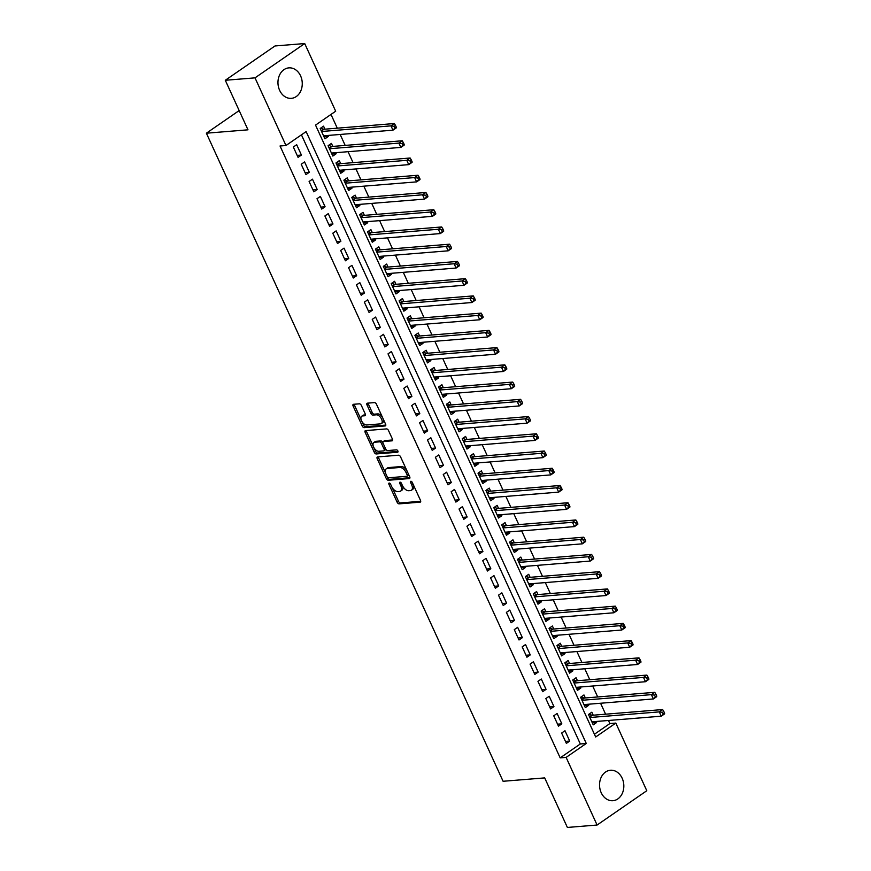 <?xml version="1.0" encoding="UTF-8"?>
<svg xmlns="http://www.w3.org/2000/svg" width="871" height="871" viewBox="0 0 871 871"><rect width="100%" height="100%" fill="white"/><g stroke="black" fill="none" stroke-linecap="round" stroke-linejoin="round"><path stroke-width="1.31" d="M389.195 483.046A1.35 0.74 -124.6 0 0 388.978 483.122A1.35 0.74 -124.6 0 0 388.923 484.287L397.154 502.273A1.927 1.067 -124.6 0 0 399.092 503.863L420.094 502.164A1.927 1.067 -124.6 0 0 420.41 502.055A1.927 1.067 -124.6 0 0 420.486 500.368L412.255 482.392A1.35 0.74 -124.6 0 0 410.894 481.282A1.35 0.74 -124.6 0 0 410.677 481.358A1.35 0.74 -124.6 0 0 410.622 482.534L411.689 484.853A6.151 3.408 -124.6 0 1 411.45 490.221A6.151 3.408 -124.6 0 1 410.437 490.569L408.684 490.711A6.151 3.408 -124.6 0 1 402.467 485.604L401.4 483.274A1.35 0.74 -124.6 0 0 400.05 482.164A1.35 0.74 -124.6 0 0 399.822 482.24A1.35 0.74 -124.6 0 0 399.767 483.416L400.834 485.735A6.151 3.408 -124.6 0 1 400.606 491.102A6.151 3.408 -124.6 0 1 399.582 491.451L397.829 491.592A6.151 3.408 -124.6 0 1 391.623 486.486L390.556 484.156A1.35 0.74 -124.6 0 0 389.195 483.046M300.593 75.875A15.286 12.129 -94.6 0 1 291.35 98.347A15.286 12.129 -94.6 0 1 279.635 90.344A15.286 12.129 -94.6 0 1 288.878 67.873A15.286 12.129 -94.6 0 1 300.593 75.875M622.166 778.249A15.286 12.129 -94.6 0 1 612.923 800.71A15.286 12.129 -94.6 0 1 601.208 792.708A15.286 12.129 -94.6 0 1 610.451 770.247A15.286 12.129 -94.6 0 1 622.166 778.249M361.345 405.418A1.927 1.067 -124.6 0 0 359.396 403.817L353.506 404.296A1.927 1.067 -124.6 0 0 353.19 404.405A1.927 1.067 -124.6 0 0 353.114 406.082L362.26 426.05A1.927 1.067 -124.6 0 0 364.198 427.65L385.2 425.941A1.927 1.067 -124.6 0 0 385.515 425.832A1.927 1.067 -124.6 0 0 385.592 424.155L376.446 404.188A1.927 1.067 -124.6 0 0 374.508 402.598L367.388 403.175A1.927 1.067 -124.6 0 0 367.072 403.284A1.927 1.067 -124.6 0 0 366.996 404.961L370.915 413.507A1.927 1.067 -124.6 0 0 372.853 415.097L376.381 414.814A5.15 2.853 -124.6 0 1 381.215 418.396A5.15 2.853 -124.6 0 1 381.378 423.578A5.15 2.853 -124.6 0 1 380.529 423.861L366.702 424.983A5.15 2.853 -124.6 0 1 361.868 421.412A5.15 2.853 -124.6 0 1 361.705 416.229A5.15 2.853 -124.6 0 1 362.554 415.935L364.862 415.75A1.927 1.067 -124.6 0 0 365.178 415.641A1.927 1.067 -124.6 0 0 365.254 413.965L361.345 405.418M597.092 825.033L567.38 827.45L544.691 777.901L503.09 781.276L206.383 133.198L247.985 129.823L225.295 80.274L255.007 77.857L304.708 43.55L335.683 111.205L315.531 125.108L595.677 736.986L615.819 723.082L646.794 790.726L597.092 825.033L566.117 757.389L586.27 743.475L306.135 131.597L285.982 145.511L255.007 77.857M285.982 145.511L280.037 145.99L560.173 757.868L566.117 757.389M377.6 456.916A1.927 1.067 -124.6 0 0 377.285 457.025A1.927 1.067 -124.6 0 0 377.208 458.701L386.343 478.669A1.927 1.067 -124.6 0 0 388.292 480.269L409.283 478.56A1.927 1.067 -124.6 0 0 409.61 478.451A1.927 1.067 -124.6 0 0 409.686 476.775L400.54 456.807A1.927 1.067 -124.6 0 0 398.602 455.206L377.6 456.916M374.301 452.354L365.167 432.397A1.927 1.067 -124.6 0 1 365.232 430.72A1.927 1.067 -124.6 0 1 365.559 430.612L386.55 428.902A1.927 1.067 -124.6 0 1 388.499 430.503L392.407 439.038A1.927 1.067 -124.6 0 1 392.331 440.726A1.927 1.067 -124.6 0 1 392.015 440.835L383.501 441.521A1.927 1.067 -124.6 0 0 383.186 441.63A1.927 1.067 -124.6 0 0 383.109 443.306L385.701 448.979A1.927 1.067 -124.6 0 0 387.639 450.568L396.512 449.85A1.35 0.74 -124.6 0 1 397.775 450.786A1.35 0.74 -124.6 0 1 397.818 452.147A1.35 0.74 -124.6 0 1 397.59 452.223L376.239 453.954A1.927 1.067 -124.6 0 1 374.301 452.354L375.641 451.428L373.811 447.422M327.812 135.462L328.28 136.507L324.023 136.845M324.927 129.18L323.555 126.164L320.19 128.483L324.927 138.827L328.28 136.507M335.694 152.697L336.173 153.742L331.916 154.091M332.82 146.415L331.437 143.399L328.084 145.718L332.82 156.061L336.173 153.742M343.588 169.932L344.067 170.977L339.81 171.326M340.713 163.65L339.331 160.634L335.977 162.953L340.713 173.296L344.067 170.977M351.481 187.167L351.96 188.212L347.692 188.561M348.607 180.885L347.224 177.869L343.871 180.188L348.596 190.531L351.96 188.212M359.375 204.402L359.854 205.447L355.586 205.796M356.5 198.12L355.118 195.104L351.753 197.423L356.489 207.766L359.854 205.447M367.268 221.637L367.736 222.682L363.479 223.03M364.383 215.355L363.011 212.339L359.647 214.658L364.383 225.001L367.736 222.682M375.151 238.872L375.63 239.917L371.373 240.265M372.276 232.59L370.894 229.574L367.54 231.893L372.276 242.236L375.63 239.917M383.044 256.107L383.523 257.152L379.266 257.5M380.17 249.835L378.787 246.82L375.434 249.128L380.17 259.471L383.523 257.152M390.937 273.352L391.417 274.387L387.149 274.735M388.063 267.07L386.68 264.055L383.327 266.374L388.052 276.706L391.417 274.387M398.831 290.587L399.31 291.633L395.042 291.97M395.957 284.305L394.574 281.289L391.21 283.608L395.946 293.941L399.31 291.633M406.724 307.822L407.193 308.867L402.935 309.205M403.839 301.54L402.467 298.524L399.103 300.843L403.839 311.187L407.193 308.867M414.607 325.057L415.086 326.102L410.829 326.451M411.733 318.775L410.35 315.759L406.997 318.078L411.733 328.421L415.086 326.102M422.5 342.292L422.979 343.337L418.722 343.686M419.626 336.01L418.243 332.994L414.89 335.313L419.626 345.656L422.979 343.337M430.394 359.527L430.873 360.572L426.605 360.921M427.519 353.245L426.137 350.229L422.783 352.548L427.509 362.891L430.873 360.572M438.287 376.762L438.766 377.807L434.498 378.156M435.413 370.48L434.03 367.464L430.666 369.783L435.402 380.126L438.766 377.807M446.181 393.997L446.649 395.042L442.392 395.39M443.295 387.715L441.924 384.699L438.559 387.018L443.295 397.361L446.649 395.042M454.063 411.232L454.542 412.277L450.285 412.625M451.189 404.95L449.806 401.934L446.453 404.253L451.189 414.596L454.542 412.277M461.957 428.467L462.436 429.512L458.179 429.86M459.082 422.195L457.7 419.18L454.346 421.488L459.082 431.831L462.436 429.512M469.85 445.712L470.329 446.747L466.061 447.095M466.976 439.43L465.593 436.415L462.24 438.734L466.965 449.066L470.329 446.747M477.744 462.947L478.223 463.993L473.955 464.33M474.869 456.665L473.486 453.649L470.122 455.969L474.858 466.301L478.223 463.993M485.637 480.182L486.105 481.228L481.848 481.565M482.752 473.9L481.38 470.884L478.016 473.203L482.752 483.547L486.105 481.228M493.519 497.417L493.999 498.462L489.742 498.811M490.645 491.135L489.262 488.119L485.909 490.438L490.645 500.781L493.999 498.462M501.413 514.652L501.892 515.697L497.635 516.046M498.539 508.37L497.156 505.354L493.803 507.673L498.539 518.016L501.892 515.697M509.306 531.887L509.785 532.932L505.518 533.281M506.432 525.605L505.049 522.589L501.696 524.908L506.421 535.251L509.785 532.932M517.2 549.122L517.679 550.167L513.411 550.516M514.326 542.84L512.943 539.824L509.579 542.143L514.315 552.486L517.679 550.167M525.093 566.357L525.561 567.402L521.304 567.75M522.208 560.075L520.836 557.059L517.472 559.378L522.208 569.721L525.561 567.402M532.976 583.592L533.455 584.637L529.198 584.985M530.101 577.31L528.719 574.294L525.365 576.613L530.101 586.956L533.455 584.637M540.869 600.827L541.348 601.872L537.091 602.22M537.995 594.555L536.612 591.54L533.259 593.848L537.995 604.191L541.348 601.872M548.763 618.072L549.242 619.118L544.974 619.455M545.888 611.79L544.506 608.775L541.152 611.094L545.877 621.426L549.242 619.118M556.656 635.307L557.135 636.353L552.867 636.69M553.782 629.025L552.399 626.009L549.035 628.329L553.771 638.661L557.135 636.353M564.55 652.542L565.018 653.588L560.761 653.925M561.664 646.26L560.293 643.244L556.928 645.563L561.664 655.907L565.018 653.588M572.432 669.777L572.911 670.822L568.654 671.171M569.558 663.495L568.175 660.479L564.822 662.798L569.558 673.141L572.911 670.822M580.326 687.012L580.805 688.057L576.548 688.406M577.451 680.73L576.069 677.714L572.715 680.033L577.451 690.376L580.805 688.057M588.219 704.247L588.698 705.292L584.43 705.641M585.345 697.965L583.962 694.949L580.609 697.268L585.334 707.611L588.698 705.292M561.632 733.044L566.368 743.388L569.721 741.069L564.985 730.725L561.632 733.044M553.738 715.81L558.474 726.153L561.828 723.834L557.102 713.491L553.738 715.81M545.845 698.575L550.581 708.918L553.945 706.599L549.209 696.256L545.845 698.575M537.951 681.34L542.687 691.683L546.052 689.364L541.316 679.021L537.951 681.34M530.069 664.105L534.805 674.448L538.158 672.129L533.422 661.786L530.069 664.105M522.175 646.87L526.911 657.213L530.265 654.894L525.529 644.551L522.175 646.87M514.282 629.635L519.018 639.978L522.371 637.659L517.646 627.316L514.282 629.635M506.389 612.4L511.125 622.732L514.489 620.424L509.753 610.081L506.389 612.4M498.495 595.165L503.231 605.497L506.595 603.178L501.859 592.846L498.495 595.165M490.613 577.919L495.349 588.263L498.702 585.943L493.966 575.611L490.613 577.919M482.719 560.684L487.455 571.028L490.809 568.709L486.072 558.365L482.719 560.684M474.826 543.45L479.562 553.793L482.915 551.474L478.19 541.131L474.826 543.45M466.932 526.215L471.668 536.558L475.033 534.239L470.296 523.896L466.932 526.215M459.039 508.98L463.775 519.323L467.139 517.004L462.403 506.661L459.039 508.98M451.156 491.745L455.892 502.088L459.246 499.769L454.51 489.426L451.156 491.745M443.263 474.51L447.999 484.853L451.352 482.534L446.616 472.191L443.263 474.51M435.369 457.275L440.105 467.618L443.459 465.299L438.734 454.956L435.369 457.275M427.476 440.04L432.212 450.372L435.576 448.064L430.84 437.721L427.476 440.04M419.582 422.794L424.319 433.137L427.683 430.818L422.947 420.486L419.582 422.794M411.7 405.559L416.436 415.903L419.789 413.583L415.053 403.24L411.7 405.559M403.806 388.324L408.543 398.668L411.896 396.349L407.16 386.005L403.806 388.324M395.913 371.09L400.649 381.433L404.002 379.114L399.277 368.771L395.913 371.09M388.02 353.855L392.756 364.198L396.12 361.879L391.384 351.536L388.02 353.855M380.126 336.62L384.862 346.963L388.226 344.644L383.49 334.301L380.126 336.62M372.244 319.385L376.98 329.728L380.333 327.409L375.597 317.066L372.244 319.385M364.35 302.15L369.086 312.493L372.44 310.174L367.704 299.831L364.35 302.15M356.457 284.915L361.193 295.258L364.546 292.939L359.821 282.596L356.457 284.915M348.563 267.68L353.299 278.012L356.664 275.704L351.928 265.361L348.563 267.68M340.67 250.434L345.406 260.777L348.77 258.458L344.034 248.126L340.67 250.434M332.787 233.199L337.523 243.542L340.877 241.223L336.141 230.88L332.787 233.199M324.894 215.964L329.63 226.308L332.983 223.989L328.247 213.645L324.894 215.964M317 198.73L321.737 209.073L325.09 206.754L320.354 196.411L317 198.73M309.107 181.495L313.843 191.838L317.207 189.519L312.471 179.176L309.107 181.495M301.214 164.26L305.95 174.603L309.314 172.284L304.578 161.941L301.214 164.26M560.173 757.868L580.326 743.965L301.442 134.831M301.42 155.049L296.684 144.706L293.331 147.025L298.067 157.368L301.42 155.049L297.163 155.397M594.414 734.242L609.874 723.561L608.47 720.48M605.595 714.198L600.576 703.245M597.702 696.963L592.683 686.01M589.809 679.728L584.789 668.776M581.915 662.493L576.896 651.541M574.022 645.259L569.013 634.295M566.139 628.024L561.12 617.06M558.246 610.778L553.227 599.825M550.352 593.543L545.333 582.59M542.459 576.308L537.44 565.355M534.565 559.073L529.557 548.12M526.683 541.838L521.664 530.885M518.789 524.603L513.77 513.65M510.896 507.368L505.877 496.416M503.003 490.133L497.983 479.181M495.109 472.899L490.101 461.935M487.227 455.664L482.207 444.7M479.333 438.418L474.314 427.465M471.44 421.183L466.421 410.23M463.546 403.948L458.527 392.995M455.653 386.713L450.645 375.76M447.759 369.478L442.751 358.525M439.877 352.243L434.858 341.29M431.983 335.008L426.964 324.056M424.09 317.773L419.071 306.821M416.196 300.539L411.188 289.575M408.303 283.304L403.295 272.34M400.42 266.058L395.401 255.105M392.527 248.823L387.508 237.87M384.634 231.588L379.614 220.635M376.74 214.353L371.732 203.4M368.847 197.118L363.838 186.165M360.964 179.883L355.945 168.93M353.071 162.648L348.052 151.696M345.177 145.413L340.158 134.461M337.284 128.179L330.991 114.439M593.238 715.2L591.855 712.184L588.491 714.503L593.227 724.846L596.591 722.527L596.112 721.482M239.166 110.573L206.383 133.198M225.295 80.274L274.996 45.967L304.708 43.55M609.874 723.561L615.819 723.082M580.326 743.965L586.27 743.475M596.591 722.527L592.324 722.876M569.721 741.069L565.464 741.417M561.828 723.834L557.571 724.182M553.945 706.599L549.677 706.947M546.052 689.364L541.784 689.712M538.158 672.129L533.901 672.477M530.265 654.894L526.008 655.242M522.371 637.659L518.114 637.997M514.489 620.424L510.221 620.762M506.595 603.178L502.327 603.527M498.702 585.943L494.445 586.292M490.809 568.709L486.551 569.057M482.915 551.474L478.658 551.822M475.033 534.239L470.765 534.587M467.139 517.004L462.871 517.352M459.246 499.769L454.989 500.117M451.352 482.534L447.095 482.882M443.459 465.299L439.202 465.637M435.576 448.064L431.308 448.402M427.683 430.818L423.415 431.167M419.789 413.583L415.532 413.932M411.896 396.349L407.639 396.697M404.002 379.114L399.745 379.462M396.12 361.879L391.852 362.227M388.226 344.644L383.959 344.992M380.333 327.409L376.076 327.757M372.44 310.174L368.183 310.522M364.546 292.939L360.289 293.277M356.664 275.704L352.396 276.042M348.77 258.458L344.502 258.807M340.877 241.223L336.62 241.572M332.983 223.989L328.726 224.337M325.09 206.754L320.833 207.102M317.207 189.519L312.939 189.867M309.314 172.284L305.046 172.632M400.606 491.102L401.945 490.177A6.151 3.408 -124.6 0 0 402.587 485.844M411.45 490.221L412.789 489.295A6.151 3.408 -124.6 0 0 413.442 484.984M392.168 487.531L398.493 501.337A1.927 1.067 -124.6 0 0 400.431 502.937L420.715 501.293M387.421 477.156L387.693 477.744A1.927 1.067 -124.6 0 0 389.631 479.333L409.914 477.689M378.319 456.861A1.927 1.067 -124.6 0 0 378.547 457.776L385.592 473.16M387.127 476.677A1.35 0.74 -124.6 0 0 388.488 477.787L406.92 476.295A1.35 0.74 -124.6 0 0 407.138 476.219A1.35 0.74 -124.6 0 0 407.193 475.043L406.071 472.594A6.151 3.408 -124.6 0 0 399.854 467.477L387.257 468.5A6.151 3.408 -124.6 0 0 386.245 468.848A6.151 3.408 -124.6 0 0 386.005 474.216L387.127 476.677M408.259 475.37A1.35 0.74 -124.6 0 0 408.488 475.294A1.35 0.74 -124.6 0 0 408.684 474.608M406.866 470.623A6.151 3.408 -124.6 0 0 401.204 466.551L399.854 467.477M386.245 468.848L387.584 467.923A6.151 3.408 -124.6 0 1 388.608 467.575L401.204 466.551M373.441 446.616L366.506 431.472L365.167 432.397M366.266 430.546A1.927 1.067 -124.6 0 0 366.506 431.472M392.636 439.964L384.84 440.595A1.927 1.067 -124.6 0 0 384.525 440.704A1.927 1.067 -124.6 0 0 384.307 440.966M398.003 451.374L377.589 453.029L376.239 453.954M374.661 442.239A5.15 2.853 -124.6 0 0 373.811 442.533A5.15 2.853 -124.6 0 0 373.964 447.716A5.15 2.853 -124.6 0 0 378.809 451.287L383.675 450.895A1.927 1.067 -124.6 0 0 383.991 450.786A1.927 1.067 -124.6 0 0 384.067 449.109L381.476 443.437A1.927 1.067 -124.6 0 0 379.527 441.847L374.661 442.239L376 441.314A5.15 2.853 -124.6 0 0 375.151 441.608L373.811 442.533M385.015 449.969A1.927 1.067 -124.6 0 0 385.341 449.861A1.927 1.067 -124.6 0 0 385.603 448.772M376 441.314L380.877 440.922A1.927 1.067 -124.6 0 1 382.815 442.512L382.913 442.718M375.641 451.428A1.927 1.067 -124.6 0 0 377.589 453.029M361.705 416.229L363.055 415.304A5.15 2.853 -124.6 0 1 363.904 415.01L365.482 414.879M381.378 423.578L382.717 422.642A5.15 2.853 -124.6 0 0 383.284 419.125M382.413 417.209A5.15 2.853 -124.6 0 0 377.731 413.888L376.381 414.814M368.106 403.11A1.927 1.067 -124.6 0 0 368.346 404.035L372.255 412.571A1.927 1.067 -124.6 0 0 374.192 414.171L377.731 413.888M362.02 421.673L363.599 425.124A1.927 1.067 -124.6 0 0 365.537 426.725L385.82 425.07M354.225 404.242A1.927 1.067 -124.6 0 0 354.464 405.157L361.138 419.746M591.845 721.83L661.263 716.191L659.293 711.879L662.646 709.56L592.28 715.276A1.96 1.089 55.4 0 1 591.779 715.189L589.057 714.111M662.439 712.358L663.223 714.078L664.573 713.153L663.778 711.422L662.439 712.358L659.293 711.879L589.874 717.519M664.573 713.153L664.617 713.872L661.263 716.191L663.223 714.078M662.646 709.56L663.778 711.422M583.962 704.595L653.37 698.956L651.399 694.644L654.752 692.325L584.387 698.041A1.96 1.089 55.4 0 1 583.886 697.954L581.175 696.876M654.546 695.123L655.33 696.844L656.68 695.918L655.885 694.187L654.546 695.123L651.399 694.644L581.98 700.284M656.68 695.918L656.734 696.637L653.37 698.956L655.33 696.844M654.752 692.325L655.885 694.187M576.069 687.361L645.476 681.721L643.506 677.409L646.87 675.09L576.504 680.806A1.96 1.089 55.4 0 1 576.003 680.719L573.281 679.641M646.652 677.878L647.447 679.609L648.786 678.683L647.991 676.952L646.652 677.878L643.506 677.409L574.098 683.049M648.786 678.683L648.841 679.402L645.476 681.721L647.447 679.609M646.87 675.09L647.991 676.952M568.175 670.126L637.594 664.486L635.612 660.174L638.976 657.855L568.611 663.571A1.96 1.089 55.4 0 1 568.11 663.484L565.388 662.406M638.759 660.643L639.554 662.374L640.893 661.448L640.109 659.717L638.759 660.643L635.612 660.174L566.204 665.814M640.893 661.448L640.947 662.167L637.594 664.486L639.554 662.374M638.976 657.855L640.109 659.717M560.282 652.891L629.7 647.251L627.73 642.94L631.083 640.62L560.717 646.336A1.96 1.089 55.4 0 1 560.216 646.249L557.494 645.171M630.865 643.408L631.66 645.139L632.999 644.202L632.215 642.482L630.865 643.408L627.73 642.94L558.311 648.579M632.999 644.202L633.054 644.932L629.7 647.251L631.66 645.139M631.083 640.62L632.215 642.482M552.388 635.645L621.807 630.016L619.836 625.705L623.19 623.386L552.824 629.102A1.96 1.089 55.4 0 1 552.323 629.014L549.601 627.937M622.983 626.173L623.767 627.893L625.117 626.968L624.322 625.247L622.983 626.173L619.836 625.705L550.418 631.344M625.117 626.968L625.16 627.697L621.807 630.016L623.767 627.893M623.19 623.386L624.322 625.247M544.506 618.41L613.913 612.77L611.943 608.47L615.296 606.151L544.93 611.867A1.96 1.089 55.4 0 1 544.429 611.78L541.718 610.702M615.089 608.938L615.873 610.658L617.223 609.733L616.428 608.012L615.089 608.938L611.943 608.47L542.524 614.109M617.223 609.733L617.278 610.462L613.913 612.77L615.873 610.658M615.296 606.151L616.428 608.012M536.612 601.175L606.02 595.535L604.049 591.235L607.414 588.916L537.048 594.632A1.96 1.089 55.4 0 1 536.547 594.545L533.825 593.456M607.196 591.703L607.991 593.423L609.33 592.498L608.535 590.778L607.196 591.703L604.049 591.235L534.642 596.864M609.33 592.498L609.384 593.216L606.02 595.535L607.991 593.423M607.414 588.916L608.535 590.778M528.719 583.94L598.137 578.3L596.156 574L599.52 571.681L529.154 577.397A1.96 1.089 55.4 0 1 528.653 577.299L525.932 576.221M599.302 574.468L600.097 576.188L601.436 575.263L600.652 573.543L599.302 574.468L596.156 574L526.748 579.629M601.436 575.263L601.491 575.981L598.137 578.3L600.097 576.188M599.52 571.681L600.652 573.543M520.825 566.705L590.244 561.066L588.273 556.754L591.627 554.446L521.261 560.151A1.96 1.089 55.4 0 1 520.76 560.064L518.038 558.986M591.409 557.233L592.204 558.953L593.543 558.028L592.759 556.308L591.409 557.233L588.273 556.754L518.855 562.394M593.543 558.028L593.597 558.747L590.244 561.066L592.204 558.953M591.627 554.446L592.759 556.308M512.932 549.47L582.351 543.831L580.38 539.519L583.733 537.2L513.367 542.916A1.96 1.089 55.4 0 1 512.867 542.829L510.145 541.751M583.526 539.998L584.31 541.718L585.66 540.793L584.866 539.062L583.526 539.998L580.38 539.519L510.961 545.159M585.66 540.793L585.704 541.512L582.351 543.831L584.31 541.718M583.733 537.2L584.866 539.062M505.049 532.235L574.457 526.596L572.487 522.284L575.84 519.965L505.474 525.681A1.96 1.089 55.4 0 1 504.973 525.594L502.262 524.516M575.633 522.763L576.417 524.484L577.767 523.558L576.972 521.827L575.633 522.763L572.487 522.284L503.068 527.924M577.767 523.558L577.821 524.277L574.457 526.596L576.417 524.484M575.84 519.965L576.972 521.827M497.156 515.001L566.564 509.361L564.593 505.049L567.957 502.73L497.591 508.446A1.96 1.089 55.4 0 1 497.091 508.359L494.369 507.281M567.74 505.518L568.534 507.249L569.874 506.323L569.079 504.592L567.74 505.518L564.593 505.049L495.185 510.689M569.874 506.323L569.928 507.042L566.564 509.361L568.534 507.249M567.957 502.73L569.079 504.592M489.262 497.766L558.681 492.126L556.7 487.814L560.064 485.495L489.698 491.211A1.96 1.089 55.4 0 1 489.197 491.124L486.475 490.046M559.846 488.283L560.641 490.014L561.98 489.077L561.196 487.357L559.846 488.283L556.7 487.814L487.292 493.454M561.98 489.077L562.035 489.807L558.681 492.126L560.641 490.014M560.064 485.495L561.196 487.357M481.369 480.531L550.788 474.891L548.817 470.58L552.17 468.26L481.805 473.976A1.96 1.089 55.4 0 1 481.304 473.889L478.582 472.811M551.953 471.048L552.747 472.779L554.087 471.842L553.303 470.122L551.953 471.048L548.817 470.58L479.398 476.219M554.087 471.842L554.141 472.572L550.788 474.891L552.747 472.779M552.17 468.26L553.303 470.122M473.476 463.285L542.894 457.656L540.924 453.345L544.277 451.026L473.911 456.742A1.96 1.089 55.4 0 1 473.41 456.654L470.688 455.577M544.07 453.813L544.854 455.533L546.204 454.608L545.409 452.887L544.07 453.813L540.924 453.345L471.505 458.984M546.204 454.608L546.248 455.337L542.894 457.656L544.854 455.533M544.277 451.026L545.409 452.887M465.593 446.05L535.001 440.41L533.03 436.11L536.384 433.791L466.018 439.507A1.96 1.089 55.4 0 1 465.517 439.42L462.806 438.342M536.177 436.578L536.961 438.298L538.311 437.373L537.516 435.652L536.177 436.578L533.03 436.11L463.612 441.749M538.311 437.373L538.365 438.102L535.001 440.41L536.961 438.298M536.384 433.791L537.516 435.652M457.7 428.815L527.107 423.175L525.137 418.875L528.501 416.556L458.135 422.272A1.96 1.089 55.4 0 1 457.634 422.185L454.912 421.096M528.283 419.343L529.078 421.063L530.417 420.138L529.622 418.418L528.283 419.343L525.137 418.875L455.729 424.504M530.417 420.138L530.472 420.856L527.107 423.175L529.078 421.063M528.501 416.556L529.622 418.418M449.806 411.58L519.225 405.94L517.243 401.629L520.608 399.321L450.242 405.037A1.96 1.089 55.4 0 1 449.741 404.939L447.019 403.861M520.39 402.108L521.185 403.828L522.524 402.903L521.74 401.183L520.39 402.108L517.243 401.629L447.836 407.269M522.524 402.903L522.578 403.621L519.225 405.94L521.185 403.828M520.608 399.321L521.74 401.183M441.913 394.345L511.331 388.706L509.361 384.394L512.714 382.075L442.348 387.791A1.96 1.089 55.4 0 1 441.847 387.704L439.126 386.626M512.496 384.873L513.291 386.593L514.63 385.668L513.846 383.948L512.496 384.873L509.361 384.394L439.942 390.034M514.63 385.668L514.685 386.386L511.331 388.706L513.291 386.593M512.714 382.075L513.846 383.948M434.019 377.11L503.438 371.471L501.467 367.159L504.821 364.84L434.455 370.556A1.96 1.089 55.4 0 1 433.954 370.469L431.232 369.391M504.614 367.638L505.398 369.358L506.748 368.433L505.953 366.702L504.614 367.638L501.467 367.159L432.049 372.799M506.748 368.433L506.791 369.152L503.438 371.471L505.398 369.358M504.821 364.84L505.953 366.702M426.137 359.875L495.545 354.236L493.574 349.924L496.927 347.605L426.561 353.321A1.96 1.089 55.4 0 1 426.061 353.234L423.35 352.156M496.72 350.403L497.504 352.124L498.854 351.198L498.06 349.467L496.72 350.403L493.574 349.924L424.155 355.564M498.854 351.198L498.909 351.917L495.545 354.236L497.504 352.124M496.927 347.605L498.06 349.467M418.243 342.641L487.651 337.001L485.68 332.689L489.045 330.37L418.679 336.086A1.96 1.089 55.4 0 1 418.178 335.999L415.456 334.921M488.827 333.158L489.622 334.889L490.961 333.963L490.166 332.232L488.827 333.158L485.68 332.689L416.273 338.329M490.961 333.963L491.015 334.682L487.651 337.001L489.622 334.889M489.045 330.37L490.166 332.232M410.35 325.406L479.769 319.766L477.787 315.454L481.151 313.135L410.785 318.851A1.96 1.089 55.4 0 1 410.285 318.764L407.563 317.686M480.934 315.923L481.728 317.654L483.067 316.717L482.284 314.997L480.934 315.923L477.787 315.454L408.379 321.094M483.067 316.717L483.122 317.447L479.769 319.766L481.728 317.654M481.151 313.135L482.284 314.997M402.456 308.171L471.875 302.531L469.905 298.22L473.258 295.9L402.892 301.616A1.96 1.089 55.4 0 1 402.391 301.529L399.669 300.451M473.04 298.688L473.835 300.419L475.174 299.482L474.39 297.762L473.04 298.688L469.905 298.22L400.486 303.859M475.174 299.482L475.228 300.212L471.875 302.531L473.835 300.419M473.258 295.9L474.39 297.762M394.563 290.925L463.982 285.296L462.011 280.985L465.364 278.666L394.999 284.382A1.96 1.089 55.4 0 1 394.498 284.294L391.776 283.217M465.158 281.453L465.941 283.173L467.292 282.248L466.497 280.527L465.158 281.453L462.011 280.985L392.592 286.624M467.292 282.248L467.335 282.977L463.982 285.296L465.941 283.173M465.364 278.666L466.497 280.527M386.68 273.69L456.088 268.05L454.118 263.75L457.471 261.431L387.105 267.147A1.96 1.089 55.4 0 1 386.604 267.059L383.893 265.982M457.264 264.218L458.048 265.938L459.398 265.013L458.603 263.292L457.264 264.218L454.118 263.75L384.699 269.389M459.398 265.013L459.453 265.742L456.088 268.05L458.048 265.938M457.471 261.431L458.603 263.292M378.787 256.455L448.195 250.815L446.224 246.515L449.588 244.196L379.223 249.912A1.96 1.089 55.4 0 1 378.722 249.825L376 248.736M449.371 246.983L450.165 248.703L451.505 247.778L450.71 246.058L449.371 246.983L446.224 246.515L376.816 252.144M451.505 247.778L451.559 248.496L448.195 250.815L450.165 248.703M449.588 244.196L450.71 246.058M370.894 239.22L440.312 233.58L438.331 229.269L441.695 226.961L371.329 232.677A1.96 1.089 55.4 0 1 370.828 232.579L368.106 231.501M441.477 229.748L442.272 231.468L443.611 230.543L442.827 228.823L441.477 229.748L438.331 229.269L368.923 234.909M443.611 230.543L443.666 231.261L440.312 233.58L442.272 231.468M441.695 226.961L442.827 228.823M363 221.985L432.419 216.346L430.448 212.034L433.802 209.715L363.436 215.431A1.96 1.089 55.4 0 1 362.935 215.344L360.213 214.266M433.584 212.513L434.379 214.233L435.718 213.308L434.934 211.588L433.584 212.513L430.448 212.034L361.03 217.674M435.718 213.308L435.772 214.026L432.419 216.346L434.379 214.233M433.802 209.715L434.934 211.588M355.107 204.75L424.525 199.111L422.555 194.799L425.908 192.48L355.542 198.196A1.96 1.089 55.4 0 1 355.041 198.109L352.32 197.031M425.701 195.278L426.485 196.998L427.835 196.073L427.04 194.342L425.701 195.278L422.555 194.799L353.136 200.439M427.835 196.073L427.879 196.792L424.525 199.111L426.485 196.998M425.908 192.48L427.04 194.342M347.224 187.515L416.632 181.876L414.661 177.564L418.015 175.245L347.649 180.961A1.96 1.089 55.4 0 1 347.148 180.874L344.437 179.796M417.808 178.043L418.592 179.764L419.942 178.838L419.147 177.107L417.808 178.043L414.661 177.564L345.243 183.204M419.942 178.838L419.996 179.557L416.632 181.876L418.592 179.764M418.015 175.245L419.147 177.107M339.331 170.281L408.739 164.641L406.768 160.329L410.132 158.01L339.766 163.726A1.96 1.089 55.4 0 1 339.265 163.639L336.544 162.561M409.914 160.797L410.709 162.529L412.048 161.603L411.254 159.872L409.914 160.797L406.768 160.329L337.36 165.969M412.048 161.603L412.103 162.322L408.739 164.641L410.709 162.529M410.132 158.01L411.254 159.872M331.437 153.046L400.856 147.406L398.874 143.094L402.239 140.775L331.873 146.491A1.96 1.089 55.4 0 1 331.372 146.404L328.65 145.326M402.021 143.563L402.816 145.294L404.155 144.357L403.371 142.637L402.021 143.563L398.874 143.094L329.467 148.734M404.155 144.357L404.209 145.087L400.856 147.406L402.816 145.294M402.239 140.775L403.371 142.637M323.544 135.811L392.963 130.171L390.992 125.86L394.345 123.54L323.979 129.256A1.96 1.089 55.4 0 1 323.479 129.169L320.757 128.091M394.128 126.328L394.922 128.059L396.261 127.122L395.478 125.402L394.128 126.328L390.992 125.86L321.573 131.499M396.261 127.122L396.316 127.852L392.963 130.171L394.922 128.059M394.345 123.54L395.478 125.402M390.088 483.481L388.923 484.287M411.787 481.728L410.622 482.534M400.943 482.599L399.767 483.416M402.13 484.853L400.834 485.735M412.974 483.971L411.689 484.853M400.431 502.937L399.092 503.863M398.493 501.337L397.154 502.273M389.631 479.333L388.292 480.269M387.693 477.744L386.343 478.669M378.547 457.776L377.208 458.701M408.477 474.151L407.193 475.043M407.356 471.701L406.071 472.594M388.608 467.575L387.257 468.5M384.84 440.595L383.501 441.521M385.352 448.217L384.067 449.109M382.815 442.512L381.476 443.437M380.877 440.922L379.527 441.847M363.904 415.01L362.554 415.935M374.192 414.171L372.853 415.097M372.255 412.571L370.915 413.507M368.346 404.035L366.996 404.961M365.537 426.725L364.198 427.65M363.599 425.124L362.26 426.05M354.464 405.157L353.114 406.082M592.28 715.276L589.678 717.083M591.779 715.189L589.525 716.746M584.387 698.041L581.784 699.849M583.886 697.954L581.632 699.511M576.504 680.806L573.891 682.614M576.003 680.719L573.739 682.276M568.611 663.571L565.998 665.368M568.11 663.484L565.845 665.041M560.717 646.336L558.104 648.133M560.216 646.249L557.963 647.806M552.824 629.102L550.222 630.898M552.323 629.014L550.069 630.571M544.93 611.867L542.328 613.663M544.429 611.78L542.176 613.336M537.048 594.632L534.435 596.428M536.547 594.545L534.282 596.102M529.154 577.397L526.541 579.193M528.653 577.299L526.389 578.867M521.261 560.151L518.648 561.958M520.76 560.064L518.506 561.632M513.367 542.916L510.765 544.723M512.867 542.829L510.613 544.386M505.474 525.681L502.872 527.488M504.973 525.594L502.719 527.151M497.591 508.446L494.978 510.254M497.091 508.359L494.826 509.916M489.698 491.211L487.085 493.008M489.197 491.124L486.933 492.681M481.805 473.976L479.192 475.773M481.304 473.889L479.05 475.446M473.911 456.742L471.309 458.538M473.41 456.654L471.157 458.211M466.018 439.507L463.416 441.303M465.517 439.42L463.263 440.976M458.135 422.272L455.522 424.068M457.634 422.185L455.37 423.742M450.242 405.037L447.629 406.833M449.741 404.939L447.476 406.507M442.348 387.791L439.735 389.598M441.847 387.704L439.594 389.272M434.455 370.556L431.853 372.363M433.954 370.469L431.7 372.026M426.561 353.321L423.959 355.128M426.061 353.234L423.807 354.791M418.679 336.086L416.066 337.894M418.178 335.999L415.913 337.556M410.785 318.851L408.172 320.648M410.285 318.764L408.02 320.321M402.892 301.616L400.279 303.413M402.391 301.529L400.137 303.086M394.999 284.382L392.396 286.178M394.498 284.294L392.244 285.851M387.105 267.147L384.503 268.943M386.604 267.059L384.351 268.616M379.223 249.912L376.61 251.708M378.722 249.825L376.457 251.381M371.329 232.677L368.716 234.473M370.828 232.579L368.564 234.147M363.436 215.431L360.823 217.238M362.935 215.344L360.681 216.912M355.542 198.196L352.94 200.003M355.041 198.109L352.788 199.666M347.649 180.961L345.047 182.768M347.148 180.874L344.894 182.431M339.766 163.726L337.153 165.534M339.265 163.639L337.001 165.196M331.873 146.491L329.26 148.288M331.372 146.404L329.107 147.961M323.979 129.256L321.366 131.053M323.479 129.169L321.225 130.726M408.488 475.294L407.138 476.219M384.525 440.704L383.186 441.63M385.341 449.861L383.991 450.786"/></g></svg>
